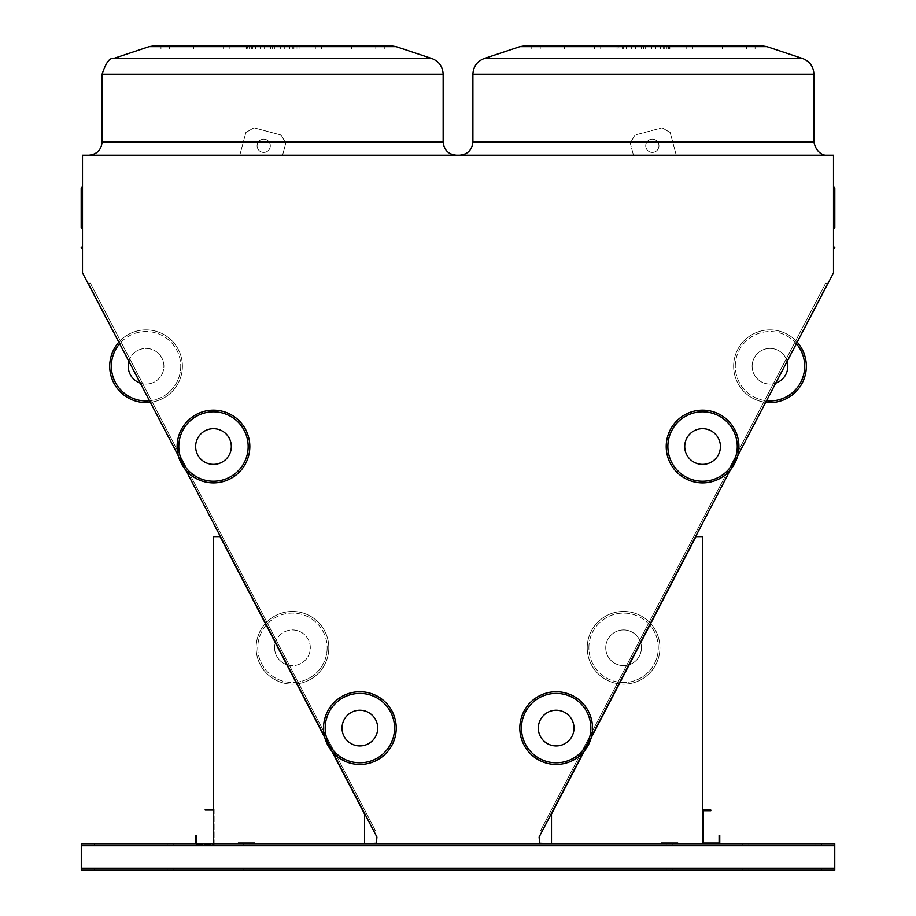 <?xml version="1.0" encoding="UTF-8"?>
<svg xmlns="http://www.w3.org/2000/svg" width="916" height="916" viewBox="0 0 916 916"><rect width="100%" height="100%" fill="white"/><g stroke="black" fill="none" stroke-linecap="round" stroke-linejoin="round"><path stroke-width="0.69" stroke-dasharray="4.58 3.44" d="M272.625 155.182L456.374 155.182L272.625 155.182M643.421 155.182L459.672 155.182L643.421 155.182M833.491 155.182L82.509 155.182L82.509 272.888L376.923 837.075L376.43 843.27L365.53 843.762L81.284 843.762L81.284 845.743L81.284 843.762L834.762 843.762L365.53 843.762L550.516 843.762L365.53 843.762L550.516 843.762L539.616 843.27L539.112 837.075L833.491 272.888L833.491 155.182M676.237 155.182L633.471 155.182L676.237 155.182L633.471 155.182L676.237 155.182L670.146 132.477L662.062 127.805L634.925 135.076L630.254 143.171L633.471 155.182L630.254 143.171L633.471 155.182L630.254 143.171L634.925 135.076L630.254 143.171L634.925 135.076L662.062 127.805L634.925 135.076L662.062 127.805L670.146 132.477L662.062 127.805L670.146 132.477L676.237 155.182M239.809 155.182L282.575 155.182L285.792 143.171L281.12 135.076L253.984 127.805L245.889 132.477L239.809 155.182L282.575 155.182L285.792 143.171L281.12 135.076L253.984 127.805L245.889 132.477L239.809 155.182L282.575 155.182L285.792 143.171L281.12 135.076L253.984 127.805L245.889 132.477L239.809 155.182L282.575 155.182L285.792 143.171L281.12 135.076L253.984 127.805L245.889 132.477L239.809 155.182M170.513 843.762L167.204 843.762L170.513 843.762M745.532 843.762L742.223 843.762L745.532 843.762M246.519 843.762L249.828 843.762L246.519 843.762M669.527 843.762L666.218 843.762L669.527 843.762M97.806 843.762L101.115 843.762L97.806 843.762M818.24 843.762L814.931 843.762L818.24 843.762M677.783 843.098L677.783 843.762L702.572 843.762L702.572 536.593L695.965 536.593L551.501 814.015L551.501 843.762L661.26 843.762L661.26 843.098L702.572 843.762L702.572 536.593L695.965 536.593L551.501 814.015L551.501 843.762L661.26 843.762L661.26 843.098L702.572 843.762L702.572 536.593L695.965 536.593L551.501 814.015L551.501 843.762L661.26 843.762L661.26 843.098M254.785 843.762L364.545 843.762L254.785 843.762L254.785 843.098L254.785 843.762L364.545 843.762L364.545 814.015L220.08 536.593L213.474 536.593L213.474 843.762L238.263 843.762L238.263 843.098L254.785 843.098L254.785 843.762L364.545 843.762L364.545 814.015L220.08 536.593L213.474 536.593L213.474 843.762L238.263 843.762L238.263 843.098L238.263 843.762L213.474 843.762L238.263 843.762M551.501 843.762L661.26 843.762M677.783 843.762L719.758 843.762L719.758 835.495L719.094 835.495L719.094 843.098L703.236 843.098L703.236 810.717L710.827 810.717L710.827 810.053L702.572 810.053L702.572 843.762L719.758 843.762M365.53 843.762L81.284 843.762L81.284 870.2L81.284 868.219L81.284 870.2L834.762 870.2L834.762 843.762L550.516 843.762M82.509 249.037L82.509 246.393L82.509 249.037A0.664 0.664 0 0 0 81.856 248.373A0.664 0.664 0 0 1 81.192 247.721A0.664 0.664 0 0 0 81.856 248.373A0.664 0.664 0 0 1 81.192 247.721A0.664 0.664 0 0 1 81.856 247.057A0.664 0.664 0 0 0 81.192 247.721A0.664 0.664 0 0 0 81.856 248.373L81.856 247.057A0.664 0.664 0 0 0 82.509 246.393A0.664 0.664 0 0 1 81.856 247.057A0.664 0.664 0 0 0 81.192 247.721A0.664 0.664 0 0 1 81.856 247.057A0.664 0.664 0 0 0 82.509 246.393L82.509 247.721L82.509 246.393A0.664 0.664 0 0 1 81.856 247.057A0.664 0.664 0 0 0 81.192 247.721A0.664 0.664 0 0 0 81.856 248.373A0.664 0.664 0 0 1 82.509 249.037L82.509 246.393L82.509 249.037A0.664 0.664 0 0 0 81.856 248.373A0.664 0.664 0 0 1 82.509 249.037A0.664 0.664 0 0 0 81.856 248.373L81.856 247.057L81.856 248.373M82.509 186.841A0.664 0.607 0 0 1 81.856 187.448A0.664 0.607 180 0 0 82.509 186.841A0.664 0.607 0 0 1 81.856 187.448A0.664 0.607 180 0 0 82.509 186.841L82.509 229.206L82.509 186.841A0.664 0.607 0 0 1 81.856 187.448A0.664 0.607 180 0 0 81.192 188.043A0.664 0.607 180 0 1 81.856 187.448A0.664 0.607 180 0 0 81.856 188.65A0.664 0.607 180 0 1 81.192 188.043L81.192 227.889L81.192 188.043A0.664 0.607 180 0 1 81.856 187.448A0.664 0.607 180 0 0 81.856 188.65A0.664 0.607 180 0 1 81.192 188.043L81.192 227.889L81.192 188.043A0.664 0.607 180 0 0 81.856 188.65L81.856 187.391L81.856 188.65A0.664 0.607 0 0 1 82.509 189.246L82.509 229.206L82.509 189.246A0.664 0.607 0 0 0 81.856 188.65L81.856 228.553L81.856 188.65A0.664 0.607 0 0 1 82.509 189.246A0.664 0.607 0 0 0 81.856 188.65L81.856 228.553L81.856 187.391L81.856 227.225L81.856 187.391L82.509 186.727L81.856 187.391A0.664 0.664 0 0 0 81.192 188.043L81.192 227.889L81.856 227.225L81.856 187.391A0.664 0.664 0 0 0 81.192 188.043A0.664 0.664 0 0 1 81.856 187.391L82.509 186.727L81.856 187.391A0.664 0.664 0 0 0 81.192 188.043M834.144 247.057L834.144 248.373A0.664 0.664 0 0 0 833.491 249.037A0.664 0.664 0 0 1 834.144 248.373L834.144 247.057L834.144 248.373A0.664 0.664 0 0 0 833.491 249.037A0.664 0.664 0 0 1 834.144 248.373L834.144 247.721L834.144 248.373A0.664 0.664 0 0 0 833.491 249.037L833.491 247.721L833.491 249.037A0.664 0.664 0 0 1 834.144 248.373A0.664 0.664 0 0 0 834.808 247.721A0.664 0.664 0 0 1 834.144 248.373A0.664 0.664 0 0 0 833.491 249.037A0.664 0.664 0 0 1 834.144 248.373A0.664 0.664 0 0 0 834.808 247.721A0.664 0.664 0 0 0 834.144 247.057A0.664 0.664 0 0 1 834.808 247.721A0.664 0.664 0 0 1 834.144 248.373A0.664 0.664 0 0 0 833.491 249.037L833.491 247.721L833.491 249.037A0.664 0.664 0 0 1 834.144 248.373A0.664 0.664 0 0 0 834.808 247.721A0.664 0.664 0 0 0 834.144 247.057A0.664 0.664 0 0 1 833.491 246.393L833.491 247.721L833.491 246.393A0.664 0.664 0 0 0 834.144 247.057A0.664 0.664 0 0 1 834.808 247.721A0.664 0.664 0 0 0 834.144 247.057A0.664 0.664 0 0 1 833.491 246.393L833.491 249.037L833.491 246.393A0.664 0.664 0 0 0 834.144 247.057A0.664 0.664 0 0 1 833.491 246.393L833.491 247.721L833.491 246.393M833.491 186.841A0.664 0.607 0 0 0 834.144 187.448A0.664 0.607 0 0 1 833.491 186.841L833.491 226.573L833.491 186.841A0.664 0.607 0 0 0 834.144 187.448L834.144 227.225L834.808 227.889L833.491 229.206L834.144 228.553L834.144 188.65A0.664 0.607 180 0 0 834.808 188.043A0.664 0.607 180 0 1 834.144 188.65A0.664 0.607 180 0 0 834.144 187.448A0.664 0.607 180 0 1 834.808 188.043L834.808 227.889L834.808 188.043A0.664 0.607 180 0 1 834.144 188.65A0.664 0.607 180 0 0 834.144 187.448A0.664 0.607 180 0 1 834.808 188.043A0.664 0.607 180 0 0 834.144 187.448L834.144 188.65A0.664 0.607 180 0 0 833.491 189.246L833.491 229.206L833.491 189.246A0.664 0.607 180 0 1 834.144 188.65L834.144 228.553L834.144 187.391L834.144 227.225L834.144 187.391L834.808 188.043L834.144 187.769L834.144 188.65A0.664 0.607 180 0 0 833.491 189.246A0.664 0.607 180 0 1 834.144 188.65L834.144 228.553L834.144 188.65A0.664 0.607 180 0 0 833.491 189.246L833.491 189.246M827.148 283.937L542.169 831.213L827.148 283.937L542.169 831.213L827.148 283.937L542.169 831.213L827.148 283.937L825.682 283.17L540.703 830.446L542.169 831.213L540.703 830.446L825.682 283.17L827.148 283.937L825.682 283.17L540.703 830.446L542.169 831.213L540.703 830.446L825.682 283.17L827.148 283.937L825.682 283.17L540.703 830.446L542.169 831.213L540.703 830.446L825.682 283.17L827.148 283.937M88.886 283.914L373.865 831.213L88.886 283.914L373.865 831.213L88.886 283.914L373.865 831.213L88.886 283.914L90.352 283.147L375.331 830.457L373.865 831.213L375.331 830.457L90.352 283.147L88.886 283.914L90.352 283.147L375.331 830.457L373.865 831.213L375.331 830.457L90.352 283.147L88.886 283.914L90.352 283.147L375.331 830.457L373.865 831.213L375.331 830.457L90.352 283.147L88.886 283.914M280.674 49.109L160.964 49.109L289.147 49.109L256.102 49.109L280.674 49.109L280.674 45.8L293.921 45.8L229.893 45.8L390.903 45.8L154.357 45.8L390.903 45.8L154.357 45.8L315.356 45.8L270.426 45.8L280.674 45.8L280.674 49.109L293.921 49.109L272.625 49.109L272.625 45.8L160.964 45.8L289.147 45.8L256.102 45.8L272.625 45.8L272.625 49.109L229.893 49.109L274.823 49.109L264.575 49.109L264.575 45.8L264.575 49.109L321.676 49.109L289.696 49.109L296.131 49.109L296.131 45.8L384.285 45.8L284.739 45.8L375.789 45.8L284.739 45.8L351.584 45.8L289.696 45.8L296.131 45.8L296.131 49.109L351.687 49.109L351.584 45.8L351.584 49.109L315.356 49.109L315.356 45.8L315.356 49.109L256.102 49.109L272.625 49.109L270.426 49.109L270.426 45.8L270.426 49.109L293.921 49.109L272.625 49.109L272.625 45.8L272.625 49.109L229.893 49.109L229.893 45.8L229.893 49.109L223.573 49.109L255.553 49.109L249.129 49.109L249.129 45.8L249.129 49.109L193.574 49.109L193.665 45.8L169.46 45.8L247.446 45.8L160.964 45.8L260.51 45.8L193.665 45.8L193.665 49.109L260.51 49.109L260.51 45.8L260.51 49.109L193.665 49.109L274.823 49.109L274.823 45.8L274.823 49.109L251.339 49.109L321.676 49.109L289.696 49.109L289.696 45.8L289.696 49.109L375.789 49.109L297.815 49.109L297.815 45.8L384.285 45.8L297.815 45.8L297.815 49.109L384.285 49.109L384.285 45.8L384.285 49.109L375.789 49.109L375.789 45.8L375.789 49.109L284.739 49.109L284.739 45.8L284.739 49.109L351.584 49.109L351.584 45.8L351.584 49.109L315.356 49.109L315.356 45.8L315.356 49.109L256.102 49.109L280.674 49.109L280.674 45.8M260.51 49.109L160.964 49.109L252.438 49.109L252.438 45.8L252.438 49.109L260.51 49.109L260.51 45.8M247.446 49.109L160.964 49.109L169.46 49.109L169.46 45.8L169.46 49.109L169.46 45.8L169.46 49.109L169.46 45.8L169.46 49.109L246.278 49.109L246.278 45.8L246.186 49.109L247.446 49.109L247.446 45.8M297.815 49.109L384.285 49.109L284.739 49.109L375.789 49.109L298.971 49.109L298.971 45.8L299.063 49.109L297.815 49.109L384.285 49.109L297.815 49.109L297.815 45.8M284.739 49.109L375.789 49.109L292.811 49.109L292.811 45.8L292.811 49.109L284.739 49.109L284.739 45.8M249.129 49.109L193.574 49.109L255.553 49.109L255.553 45.8L255.553 49.109L249.129 49.109L249.129 45.8M160.964 49.109L160.964 45.8M651.471 49.109L531.749 49.109L659.944 49.109L626.888 49.109L651.471 49.109L651.471 45.8L664.707 45.8L600.69 45.8L761.688 45.8L525.143 45.8L761.688 45.8L525.143 45.8L686.153 45.8L641.211 45.8L651.471 45.8L651.471 49.109L664.707 49.109L643.421 49.109L643.421 45.8L531.749 45.8L659.944 45.8L626.888 45.8L643.421 45.8L643.421 49.109L600.69 49.109L645.62 49.109L635.372 49.109L635.372 45.8L635.372 49.109L692.473 49.109L660.493 49.109L666.917 49.109L666.917 45.8L755.082 45.8L655.535 45.8L746.574 45.8L655.535 45.8L722.369 45.8L660.493 45.8L666.917 45.8L666.917 49.109L722.472 49.109L722.369 45.8L722.369 49.109L686.153 49.109L686.153 45.8L686.153 49.109L626.888 49.109L643.421 49.109L641.211 49.109L641.211 45.8L641.211 49.109L664.707 49.109L643.421 49.109L643.421 45.8L643.421 49.109L600.69 49.109L600.69 45.8L600.69 49.109L594.358 49.109L626.338 49.109L619.914 49.109L619.914 45.8L619.914 49.109L564.359 49.109L564.462 45.8L540.257 45.8L618.231 45.8L531.749 45.8L631.296 45.8L564.462 45.8L564.462 49.109L631.296 49.109L631.296 45.8L631.296 49.109L564.462 49.109L645.62 49.109L645.62 45.8L645.62 49.109L622.124 49.109L692.473 49.109L660.493 49.109L660.493 45.8L660.493 49.109L746.574 49.109L668.6 49.109L668.6 45.8L755.082 45.8L668.6 45.8L668.6 49.109L755.082 49.109L755.082 45.8L755.082 49.109L746.574 49.109L746.574 45.8L746.574 49.109L655.535 49.109L655.535 45.8L655.535 49.109L722.369 49.109L722.369 45.8L722.369 49.109L686.153 49.109L686.153 45.8L686.153 49.109L626.888 49.109L651.471 49.109L651.471 45.8M631.296 49.109L531.749 49.109L623.235 49.109L623.235 45.8L623.235 49.109L631.296 49.109L631.296 45.8M618.231 49.109L531.749 49.109L540.257 49.109L540.257 45.8L540.257 49.109L540.257 45.8L540.257 49.109L540.257 45.8L540.257 49.109L617.075 49.109L617.075 45.8L616.983 49.109L618.231 49.109L618.231 45.8M668.6 49.109L755.082 49.109L655.535 49.109L746.574 49.109L669.768 49.109L669.768 45.8L669.859 49.109L668.6 49.109L755.082 49.109L668.6 49.109L668.6 45.8M655.535 49.109L746.574 49.109L663.596 49.109L663.596 45.8L663.596 49.109L655.535 49.109L655.535 45.8M619.914 49.109L564.359 49.109L626.338 49.109L626.338 45.8L626.338 49.109L619.914 49.109L619.914 45.8M531.749 49.109L531.749 45.8M834.144 228.553L834.808 227.889L834.808 188.043L834.144 187.769M193.665 49.109L193.665 45.8L193.665 49.109M229.893 49.109L229.893 45.8L229.893 49.109M375.789 49.109L375.789 45.8L375.789 49.109M564.462 49.109L564.462 45.8L564.462 49.109M600.69 49.109L600.69 45.8L600.69 49.109M746.574 49.109L746.574 45.8L746.574 49.109M583.217 752.391L591.576 736.327M730.144 470.217L737.792 455.55M178.254 455.55L185.891 470.217M324.47 736.338L332.817 752.38M761.688 45.8L525.143 45.8M390.903 45.8L154.357 45.8M252.438 49.109L252.438 45.8M270.426 49.109L270.426 45.8M264.575 49.109L315.356 49.109L272.625 49.109L272.625 45.8L272.625 49.109L274.823 49.109L264.575 49.109L264.575 45.8M296.131 49.109L296.131 45.8M289.696 49.109L289.696 45.8M315.356 49.109L315.356 45.8L315.356 49.109M351.584 49.109L351.584 45.8L351.584 49.109M298.971 49.109L298.971 45.8M384.285 49.109L384.285 45.8M292.811 49.109L292.811 45.8M274.823 49.109L274.823 45.8M255.553 49.109L255.553 45.8M246.278 49.109L246.278 45.8M623.235 49.109L623.235 45.8M641.211 49.109L641.211 45.8M635.372 49.109L686.153 49.109L643.421 49.109L643.421 45.8L643.421 49.109L645.62 49.109L635.372 49.109L635.372 45.8M666.917 49.109L666.917 45.8M660.493 49.109L660.493 45.8M686.153 49.109L686.153 45.8L686.153 49.109M722.369 49.109L722.369 45.8L722.369 49.109M669.768 49.109L669.768 45.8M755.082 49.109L755.082 45.8M663.596 49.109L663.596 45.8M645.62 49.109L645.62 45.8M626.338 49.109L626.338 45.8M617.075 49.109L617.075 45.8M82.509 246.393A0.664 0.664 0 0 1 81.856 247.057L81.856 247.721L81.856 247.057M834.144 187.448L834.144 227.225L834.808 227.889L834.808 188.043A0.664 0.664 0 0 0 834.144 187.391L833.491 186.727M834.762 845.743L834.762 870.2L834.762 845.411L81.284 845.411L834.762 845.411L834.762 868.219L834.762 845.743L81.284 845.743M170.513 870.2L167.204 870.2L170.513 870.2M745.532 870.2L748.841 870.2L745.532 870.2M246.519 870.2L249.828 870.2L246.519 870.2M669.527 870.2L666.218 870.2L669.527 870.2M97.806 870.2L101.115 870.2L97.806 870.2M818.24 870.2L814.931 870.2L818.24 870.2M170.513 845.411L167.204 845.411L170.513 845.411M745.532 845.411L748.841 845.411L745.532 845.411M246.519 845.411L249.828 845.411L246.519 845.411M669.527 845.411L666.218 845.411L669.527 845.411M97.806 845.411L101.115 845.411L97.806 845.411M818.24 845.411L814.931 845.411L818.24 845.411M834.762 868.551L81.284 868.551L834.762 868.551M170.513 868.551L167.204 868.551L170.513 868.551M745.532 868.551L748.841 868.551L745.532 868.551M246.519 868.551L249.828 868.551L246.519 868.551M669.527 868.551L666.218 868.551L669.527 868.551M97.806 868.551L101.115 868.551L97.806 868.551M818.24 868.551L814.931 868.551L818.24 868.551M331.878 751.292L324.825 737.735M591.221 737.735L584.168 751.292M834.762 870.2L81.284 870.2L834.762 870.2M834.762 845.411L81.284 845.411L834.762 845.411M364.545 843.762L364.545 814.015L220.08 536.593L213.474 536.593L213.474 843.762L196.287 843.762L196.287 835.495L195.623 835.495L195.623 843.762M238.263 843.098L254.785 843.098M658.947 145.804A6.607 6.607 0 0 0 649.032 140.079A6.607 6.607 0 0 0 649.032 151.529A6.607 6.607 0 0 0 658.947 145.804A6.607 6.607 0 0 0 649.032 140.079A6.607 6.607 0 0 0 649.032 151.529A6.607 6.607 0 0 0 658.947 145.804A6.607 6.607 0 0 0 649.032 140.079A6.607 6.607 0 0 0 649.032 151.529A6.607 6.607 0 0 0 658.947 145.804A6.607 6.607 0 0 0 649.032 140.079A6.607 6.607 0 0 0 649.032 151.529A6.607 6.607 0 0 0 658.947 145.804M257.098 145.804A6.607 6.607 0 0 0 267.014 151.529A6.607 6.607 0 0 0 267.014 140.079A6.607 6.607 0 0 0 257.098 145.804A6.607 6.607 0 0 0 267.014 151.529A6.607 6.607 0 0 0 267.014 140.079A6.607 6.607 0 0 0 257.098 145.804A6.607 6.607 0 0 0 267.014 151.529A6.607 6.607 0 0 0 267.014 140.079A6.607 6.607 0 0 0 257.098 145.804A6.607 6.607 0 0 0 267.014 151.529A6.607 6.607 0 0 0 267.014 140.079A6.607 6.607 0 0 0 257.098 145.804M702.572 810.053L702.572 843.762M213.474 809.389L205.207 809.389L205.207 810.053L213.474 810.053L213.474 843.762L196.287 843.762M213.474 810.053L213.474 843.762M214.138 809.389L214.138 844.426L195.623 844.426L214.138 844.426L214.138 809.389M377.713 728.094A17.851 17.851 0 0 0 350.954 712.648A17.851 17.851 0 0 0 350.954 743.552A17.851 17.851 0 0 0 377.713 728.094M396.227 728.094A36.354 36.354 0 0 0 341.691 696.618A36.354 36.354 0 0 0 341.691 759.582A36.354 36.354 0 0 0 396.227 728.094A36.354 36.354 0 0 0 341.691 696.618A36.354 36.354 0 0 0 341.691 759.582A36.354 36.354 0 0 0 396.227 728.094M231.313 446.539A17.851 17.851 0 0 0 204.554 431.081A17.851 17.851 0 0 0 204.554 461.996A17.851 17.851 0 0 0 231.313 446.539M249.828 446.539A36.354 36.354 0 0 0 195.303 415.051A36.354 36.354 0 0 0 195.303 478.015A36.354 36.354 0 0 0 249.828 446.539A36.354 36.354 0 0 0 195.303 415.051A36.354 36.354 0 0 0 195.303 478.015A36.354 36.354 0 0 0 249.828 446.539M684.721 446.539A17.851 17.851 0 0 0 711.492 461.996A17.851 17.851 0 0 0 711.492 431.081A17.851 17.851 0 0 0 684.721 446.539A17.851 17.851 0 0 1 711.492 431.081A17.851 17.851 0 0 1 711.492 461.996A17.851 17.851 0 0 1 684.721 446.539A17.851 17.851 0 0 1 711.492 431.081A17.851 17.851 0 0 1 711.492 461.996A17.851 17.851 0 0 1 684.721 446.539M666.218 446.539A36.354 36.354 0 0 0 720.743 478.015A36.354 36.354 0 0 0 720.743 415.051A36.354 36.354 0 0 0 666.218 446.539A36.354 36.354 0 0 0 720.743 478.015A36.354 36.354 0 0 0 720.743 415.051A36.354 36.354 0 0 0 666.218 446.539M538.322 728.094A17.851 17.851 0 0 0 565.092 743.552A17.851 17.851 0 0 0 565.092 712.648A17.851 17.851 0 0 0 538.322 728.094A17.851 17.851 0 0 1 565.092 712.648A17.851 17.851 0 0 1 565.092 743.552A17.851 17.851 0 0 1 538.322 728.094A17.851 17.851 0 0 1 565.092 712.648A17.851 17.851 0 0 1 565.092 743.552A17.851 17.851 0 0 1 538.322 728.094M519.819 728.094A36.354 36.354 0 0 0 574.343 759.582A36.354 36.354 0 0 0 574.343 696.618A36.354 36.354 0 0 0 519.819 728.094A36.354 36.354 0 0 0 574.343 759.582A36.354 36.354 0 0 0 574.343 696.618A36.354 36.354 0 0 0 519.819 728.094M287.246 664.856A17.851 17.851 0 0 0 310.306 647.795A17.851 17.851 0 0 0 283.536 632.338A17.851 17.851 0 0 0 283.536 663.253A17.851 17.851 0 0 0 310.306 647.795A17.851 17.851 0 0 0 283.536 632.338A17.851 17.851 0 0 0 283.536 663.253A17.851 17.851 0 0 0 310.306 647.795A17.851 17.851 0 0 0 275.487 642.276M328.81 647.795A36.354 36.354 0 0 0 274.285 616.308A36.354 36.354 0 0 0 274.285 679.271A36.354 36.354 0 0 0 328.81 647.795A36.354 36.354 0 0 1 297.127 683.84A36.354 36.354 0 0 0 328.81 647.795A36.354 36.354 0 0 0 274.285 616.308A36.354 36.354 0 0 0 274.285 679.271A36.354 36.354 0 0 0 328.81 647.795A36.354 36.354 0 0 0 265.606 623.292A36.354 36.354 0 0 1 328.81 647.795M296.784 683.886A36.354 36.354 0 0 1 265.365 623.556A36.354 36.354 0 0 0 296.784 683.886M140.595 383.22A17.851 17.851 0 0 0 163.907 366.228A17.851 17.851 0 0 0 137.137 350.782A17.851 17.851 0 0 0 137.137 381.686A17.851 17.851 0 0 0 163.907 366.228A17.851 17.851 0 0 0 137.137 350.782A17.851 17.851 0 0 0 137.137 381.686A17.851 17.851 0 0 0 163.907 366.228A17.851 17.851 0 0 0 129.007 360.973M182.41 366.228A36.354 36.354 0 0 0 127.885 334.752A36.354 36.354 0 0 0 127.885 397.716A36.354 36.354 0 0 0 182.41 366.228A36.354 36.354 0 0 1 150.533 402.307A36.354 36.354 0 0 0 182.41 366.228A36.354 36.354 0 0 0 127.885 334.752A36.354 36.354 0 0 0 127.885 397.716A36.354 36.354 0 0 0 182.41 366.228A36.354 36.354 0 0 0 119.069 341.886A36.354 36.354 0 0 1 182.41 366.228M752.139 366.228A17.851 17.851 0 0 0 778.909 381.686A17.851 17.851 0 0 0 778.909 350.782A17.851 17.851 0 0 0 752.139 366.228A17.851 17.851 0 0 0 778.909 381.686A17.851 17.851 0 0 0 778.909 350.782A17.851 17.851 0 0 0 752.139 366.228M733.636 366.228A36.354 36.354 0 0 0 788.161 397.716A36.354 36.354 0 0 0 788.161 334.752A36.354 36.354 0 0 0 733.636 366.228A36.354 36.354 0 0 1 796.977 341.886A36.354 36.354 0 0 0 733.636 366.228A36.354 36.354 0 0 0 788.161 397.716A36.354 36.354 0 0 0 788.161 334.752A36.354 36.354 0 0 0 733.636 366.228A36.354 36.354 0 0 0 765.513 402.307A36.354 36.354 0 0 1 733.636 366.228M640.696 642.723A17.851 17.851 0 0 1 641.429 647.795A17.851 17.851 0 0 0 614.67 632.338A17.851 17.851 0 0 0 614.67 663.253A17.851 17.851 0 0 0 641.429 647.795A17.851 17.851 0 0 1 629.246 664.718A17.851 17.851 0 0 0 621.678 630.048A17.851 17.851 0 0 0 605.739 647.795A17.851 17.851 0 0 0 628.788 664.867A17.851 17.851 0 0 1 606.552 653.108A17.851 17.851 0 0 1 618.174 630.792A17.851 17.851 0 0 1 640.559 642.265M605.739 647.795A17.851 17.851 0 0 0 632.509 663.253A17.851 17.851 0 0 0 632.509 632.338A17.851 17.851 0 0 0 605.739 647.795M587.236 647.795A36.354 36.354 0 0 0 641.761 679.271A36.354 36.354 0 0 0 641.761 616.308A36.354 36.354 0 0 0 587.236 647.795A36.354 36.354 0 0 1 650.44 623.292A36.354 36.354 0 0 0 587.236 647.795A36.354 36.354 0 0 0 641.761 679.271A36.354 36.354 0 0 0 641.761 616.308A36.354 36.354 0 0 0 587.236 647.795A36.354 36.354 0 0 0 618.907 683.84A36.354 36.354 0 0 1 587.236 647.795M650.681 623.556A36.354 36.354 0 0 1 619.262 683.886A36.354 36.354 0 0 0 650.681 623.556M342.023 728.094A17.851 17.851 0 0 1 368.793 712.648A17.851 17.851 0 0 1 368.793 743.552A17.851 17.851 0 0 1 342.023 728.094A17.851 17.851 0 0 1 368.793 712.648A17.851 17.851 0 0 1 368.793 743.552A17.851 17.851 0 0 1 342.023 728.094M195.623 446.539A17.851 17.851 0 0 1 222.393 431.081A17.851 17.851 0 0 1 222.393 461.996A17.851 17.851 0 0 1 195.623 446.539A17.851 17.851 0 0 1 222.393 431.081A17.851 17.851 0 0 1 222.393 461.996A17.851 17.851 0 0 1 195.623 446.539M163.907 366.228A17.851 17.851 0 0 0 137.137 350.782A17.851 17.851 0 0 0 137.137 381.686A17.851 17.851 0 0 0 163.907 366.228M275.35 642.723A17.851 17.851 0 0 0 286.8 664.718M310.306 647.795A17.851 17.851 0 0 0 283.536 632.338A17.851 17.851 0 0 0 283.536 663.253A17.851 17.851 0 0 0 310.306 647.795M787.039 360.973A17.851 17.851 0 0 0 764.654 349.202A17.851 17.851 0 0 0 752.975 371.633A17.851 17.851 0 0 0 775.451 383.22M787.829 366.228A17.851 17.851 0 0 0 761.059 350.782A17.851 17.851 0 0 0 761.059 381.686A17.851 17.851 0 0 0 787.829 366.228M643.421 141.969L472.896 141.969L643.421 141.969M272.625 141.969L102.1 141.969L272.625 141.969M272.625 46.647L396.124 46.647L149.136 46.647L396.124 46.647L272.625 46.647L396.124 46.647L431.848 58.555L113.401 58.555L431.848 58.555L113.401 58.555L272.625 58.555L113.401 58.555L149.136 46.647L272.625 46.647M643.421 46.647L519.922 46.647L766.91 46.647L519.922 46.647L766.91 46.647L643.421 46.647L766.91 46.647L802.645 58.555L484.186 58.555L802.645 58.555L484.186 58.555L643.421 58.555L484.186 58.555L519.922 46.647L643.421 46.647M643.421 74.23L472.896 74.23L643.421 74.23M272.625 74.23L102.1 74.23L272.625 74.23M813.935 141.969L472.896 141.969C472.106 149.995 467.698 154.403 459.672 155.182C467.698 154.403 472.106 149.995 472.896 141.969L472.896 74.23L813.935 74.23L813.935 141.969C816.854 156.842 829.037 155.537 827.159 155.182C829.037 155.537 816.854 156.842 813.935 141.969L813.935 74.23M443.149 141.969L102.1 141.969C101.321 149.995 96.913 154.403 88.886 155.182C96.913 154.403 101.321 149.995 102.1 141.969L102.1 74.23L443.149 74.23L443.149 141.969C443.939 149.995 448.336 154.403 456.374 155.182C448.336 154.403 443.939 149.995 443.149 141.969L443.149 74.23M81.856 187.448L81.856 227.225L82.509 226.573L81.192 227.889L81.856 228.553L81.856 188.65A0.664 0.607 0 0 1 82.509 189.246L82.509 189.246M834.762 868.219L81.284 868.219M394.567 728.094A34.705 34.705 0 0 1 342.527 758.15A34.705 34.705 0 0 1 342.527 698.049A34.705 34.705 0 0 1 394.567 728.094M248.167 446.539A34.705 34.705 0 0 1 196.127 476.583A34.705 34.705 0 0 1 196.127 416.482A34.705 34.705 0 0 1 248.167 446.539M667.867 446.539A34.705 34.705 0 0 1 719.919 416.482A34.705 34.705 0 0 1 719.919 476.583A34.705 34.705 0 0 1 667.867 446.539M521.467 728.094A34.705 34.705 0 0 1 573.519 698.049A34.705 34.705 0 0 1 573.519 758.15A34.705 34.705 0 0 1 521.467 728.094M296.315 682.283A34.705 34.705 0 0 0 304.719 615.334A34.705 34.705 0 0 0 266.419 624.861M266.178 625.124A34.705 34.705 0 0 0 295.96 682.317M327.161 647.795A34.705 34.705 0 0 1 275.109 677.84A34.705 34.705 0 0 1 275.109 617.739A34.705 34.705 0 0 1 327.161 647.795M149.709 400.739A34.705 34.705 0 0 0 158.216 333.733A34.705 34.705 0 0 0 119.882 343.454M180.761 366.228A34.705 34.705 0 0 1 128.709 396.285A34.705 34.705 0 0 1 128.709 336.183A34.705 34.705 0 0 1 180.761 366.228M796.164 343.454A34.705 34.705 0 0 0 735.285 366.228A34.705 34.705 0 0 0 766.326 400.739M735.285 366.228A34.705 34.705 0 0 1 787.336 336.183A34.705 34.705 0 0 1 787.336 396.285A34.705 34.705 0 0 1 735.285 366.228M649.627 624.861A34.705 34.705 0 0 0 588.885 647.795A34.705 34.705 0 0 0 619.72 682.271M620.086 682.317A34.705 34.705 0 0 0 649.856 625.124M588.885 647.795A34.705 34.705 0 0 1 640.937 617.739A34.705 34.705 0 0 1 640.937 677.84A34.705 34.705 0 0 1 588.885 647.795M81.856 228.553L82.509 229.206L81.856 228.553M834.808 188.043A0.664 0.664 0 0 0 834.144 187.391A0.664 0.664 0 0 1 834.808 188.043A0.664 0.664 0 0 0 834.144 187.391A0.664 0.664 0 0 1 834.808 188.043M833.491 226.573L834.808 227.889M289.147 49.109L289.147 45.8M256.102 49.109L256.102 45.8M272.625 49.109L272.625 45.8L272.625 49.109M293.921 49.109L293.921 45.8M321.676 49.109L321.676 45.8M351.687 49.109L351.687 45.8M299.063 49.109L299.063 45.8M251.339 49.109L251.339 45.8M223.573 49.109L223.573 45.8M193.574 49.109L193.574 45.8M246.186 49.109L246.186 45.8M659.944 49.109L659.944 45.8M626.888 49.109L626.888 45.8M643.421 49.109L643.421 45.8L643.421 49.109M664.707 49.109L664.707 45.8M692.473 49.109L692.473 45.8M722.472 49.109L722.472 45.8M669.859 49.109L669.859 45.8M622.124 49.109L622.124 45.8M594.358 49.109L594.358 45.8M564.359 49.109L564.359 45.8M616.983 49.109L616.983 45.8M81.856 187.391L82.509 186.727M149.136 46.647L113.401 58.555M396.124 46.647L431.848 58.555M519.922 46.647L484.186 58.555M766.91 46.647L802.645 58.555M472.896 74.23L472.896 141.969M102.1 74.23L102.1 141.969M81.192 227.889L82.509 226.573M814.931 868.551L814.931 870.2L814.931 868.551M821.538 868.551L821.538 870.2L821.538 868.551M814.931 843.762L814.931 845.411L814.931 843.762M821.538 843.762L821.538 845.411L821.538 843.762M94.508 868.551L94.508 870.2L94.508 868.551M101.115 868.551L101.115 870.2L101.115 868.551M94.508 843.762L94.508 845.411L94.508 843.762M101.115 843.762L101.115 845.411L101.115 843.762M666.218 868.551L666.218 870.2L666.218 868.551M672.825 868.551L672.825 870.2L672.825 868.551M666.218 843.762L666.218 845.411L666.218 843.762M672.825 843.762L672.825 845.411L672.825 843.762M243.221 868.551L243.221 870.2L243.221 868.551M249.828 868.551L249.828 870.2L249.828 868.551M243.221 843.762L243.221 845.411L243.221 843.762M249.828 843.762L249.828 845.411L249.828 843.762M742.223 868.551L742.223 870.2L742.223 868.551M748.841 868.551L748.841 870.2L748.841 868.551M742.223 843.762L742.223 845.411L742.223 843.762M748.841 843.762L748.841 845.411L748.841 843.762M167.204 868.551L167.204 870.2L167.204 868.551M173.811 868.551L173.811 870.2L173.811 868.551M167.204 843.762L167.204 845.411L167.204 843.762M173.811 843.762L173.811 845.411L173.811 843.762"/><path stroke-width="1.37" d="M737.792 455.55L833.491 272.888L833.491 155.182L82.509 155.182L82.509 272.888L178.254 455.55M834.762 868.219L834.762 843.762L81.284 843.762L81.284 870.2L834.762 870.2L834.762 868.219L81.284 868.219M81.856 247.057L81.856 248.373A0.664 0.664 0 0 1 82.509 249.037A0.664 0.664 0 0 0 81.856 248.373A0.664 0.664 0 0 1 82.509 249.037A0.664 0.664 0 0 0 81.856 248.373A0.664 0.664 0 0 1 81.192 247.721A0.664 0.664 0 0 1 81.856 247.057A0.664 0.664 0 0 0 82.509 246.393L82.509 246.393M833.491 186.727L834.144 187.391A0.664 0.664 0 0 1 834.808 188.043L834.144 187.448A0.664 0.607 180 0 1 834.808 188.043L834.808 227.889L834.808 188.043A0.664 0.607 180 0 1 834.144 188.65L834.144 228.553L834.808 227.889L833.491 229.206M550.516 843.762L539.616 843.27L539.112 837.075L583.217 752.391M591.576 736.327L730.144 470.217M332.817 752.38L376.923 837.075L376.43 843.27L365.53 843.762M185.891 470.217L324.47 736.338M643.421 45.8L761.688 45.8L766.91 46.647L519.922 46.647L525.143 45.8L643.421 45.8M272.625 45.8L390.903 45.8L396.124 46.647L149.136 46.647L154.357 45.8L272.625 45.8M81.856 187.448L81.856 188.65A0.664 0.607 180 0 1 81.856 187.448A0.664 0.607 180 0 0 82.509 186.841M81.192 188.043A0.664 0.664 0 0 1 81.856 187.391L82.509 186.727L81.856 187.391A0.664 0.664 0 0 0 81.192 188.043L81.192 227.889L82.509 229.206M834.808 247.721A0.664 0.664 0 0 1 834.144 248.373A0.664 0.664 0 0 0 833.491 249.037A0.664 0.664 0 0 1 834.144 248.373L834.144 247.057A0.664 0.664 0 0 1 834.808 247.721M833.491 246.393A0.664 0.664 0 0 0 834.144 247.057M364.545 843.762L364.545 814.015L331.878 751.292M324.825 737.735L220.08 536.593L213.474 536.593L213.474 843.762M254.785 843.762L254.785 843.098L238.263 843.098L238.263 843.762M702.572 843.762L702.572 536.593L695.965 536.593L591.221 737.735M584.168 751.292L551.501 814.015L551.501 843.762M661.26 843.762L661.26 843.098L677.783 843.098L677.783 843.762M254.785 843.098L238.263 843.098M661.26 843.098L677.783 843.098M719.758 843.762L719.758 835.495L719.094 835.495L719.094 843.098L703.236 843.098L703.236 810.717L710.827 810.717L710.827 810.053L702.572 810.053M196.287 843.762L196.287 835.495L195.623 835.495L195.623 843.762M213.474 809.389L205.207 809.389L205.207 810.053L213.474 810.053M377.713 728.094A17.851 17.851 0 0 0 350.954 712.648A17.851 17.851 0 0 0 350.954 743.552A17.851 17.851 0 0 0 377.713 728.094M396.227 728.094A36.354 36.354 0 0 1 341.691 759.582A36.354 36.354 0 0 1 341.691 696.618A36.354 36.354 0 0 1 396.227 728.094A36.354 36.354 0 0 1 341.691 759.582A36.354 36.354 0 0 1 341.691 696.618A36.354 36.354 0 0 1 396.227 728.094M231.313 446.539A17.851 17.851 0 0 0 204.554 431.081A17.851 17.851 0 0 0 204.554 461.996A17.851 17.851 0 0 0 231.313 446.539M249.828 446.539A36.354 36.354 0 0 1 195.303 478.015A36.354 36.354 0 0 1 195.303 415.051A36.354 36.354 0 0 1 249.828 446.539A36.354 36.354 0 0 1 195.303 478.015A36.354 36.354 0 0 1 195.303 415.051A36.354 36.354 0 0 1 249.828 446.539M684.721 446.539A17.851 17.851 0 0 0 711.492 461.996A17.851 17.851 0 0 0 711.492 431.081A17.851 17.851 0 0 0 684.721 446.539M666.218 446.539A36.354 36.354 0 0 1 720.743 415.051A36.354 36.354 0 0 1 720.743 478.015A36.354 36.354 0 0 1 666.218 446.539A36.354 36.354 0 0 1 720.743 415.051A36.354 36.354 0 0 1 720.743 478.015A36.354 36.354 0 0 1 666.218 446.539M538.322 728.094A17.851 17.851 0 0 0 565.092 743.552A17.851 17.851 0 0 0 565.092 712.648A17.851 17.851 0 0 0 538.322 728.094M519.819 728.094A36.354 36.354 0 0 1 574.343 696.618A36.354 36.354 0 0 1 574.343 759.582A36.354 36.354 0 0 1 519.819 728.094A36.354 36.354 0 0 1 574.343 696.618A36.354 36.354 0 0 1 574.343 759.582A36.354 36.354 0 0 1 519.819 728.094M150.533 402.307A36.354 36.354 0 0 1 119.069 341.886A36.354 36.354 0 0 0 150.533 402.307M796.977 341.886A36.354 36.354 0 0 1 765.513 402.307A36.354 36.354 0 0 0 796.977 341.886M129.007 360.973A17.851 17.851 0 0 0 140.595 383.22M775.451 383.22A17.851 17.851 0 0 0 787.039 360.973M834.144 187.448A0.664 0.607 0 0 1 833.491 186.841A0.664 0.607 0 0 0 834.144 187.448A0.664 0.607 0 0 1 833.491 186.841M519.922 46.647L525.143 45.8L519.922 46.647L484.186 58.555C477.064 61.361 473.297 66.593 472.896 74.23C473.297 66.593 477.064 61.361 484.186 58.555L802.645 58.555C809.767 61.361 813.534 66.582 813.935 74.23L472.896 74.23L472.896 141.969L813.935 141.969C816.854 156.842 829.037 155.537 827.159 155.182M149.136 46.647L154.357 45.8L149.136 46.647L113.401 58.555C109.565 57.697 105.798 62.929 102.1 74.23C105.798 62.929 109.565 57.697 113.401 58.555L431.848 58.555C438.97 61.361 442.737 66.582 443.149 74.23L102.1 74.23L102.1 141.969L443.149 141.969C443.939 149.995 448.336 154.403 456.374 155.182M82.509 189.246A0.664 0.607 0 0 0 81.856 188.65L81.856 228.553M833.491 189.246A0.664 0.607 180 0 1 834.144 188.65L834.144 187.769M834.762 845.743L81.284 845.743M394.567 728.094A34.705 34.705 0 0 0 342.527 698.049A34.705 34.705 0 0 0 342.527 758.15A34.705 34.705 0 0 0 394.567 728.094M248.167 446.539A34.705 34.705 0 0 0 196.127 416.482A34.705 34.705 0 0 0 196.127 476.583A34.705 34.705 0 0 0 248.167 446.539M667.867 446.539A34.705 34.705 0 0 0 719.919 476.583A34.705 34.705 0 0 0 719.919 416.482A34.705 34.705 0 0 0 667.867 446.539M521.467 728.094A34.705 34.705 0 0 0 573.519 758.15A34.705 34.705 0 0 0 573.519 698.049A34.705 34.705 0 0 0 521.467 728.094M119.882 343.454A34.705 34.705 0 0 0 149.709 400.739M766.326 400.739A34.705 34.705 0 0 0 796.164 343.454M396.124 46.647L390.903 45.8L396.124 46.647L431.848 58.555C438.97 61.361 442.737 66.582 443.149 74.23L443.149 141.969M766.91 46.647L761.688 45.8L766.91 46.647L802.645 58.555C809.767 61.361 813.534 66.582 813.935 74.23L813.935 141.969M802.645 58.555C809.767 61.361 813.534 66.582 813.935 74.23M472.896 74.23C473.297 66.593 477.064 61.361 484.186 58.555M431.848 58.555C438.97 61.361 442.737 66.582 443.149 74.23M102.1 74.23C105.798 62.929 109.565 57.697 113.401 58.555M472.896 141.969C472.106 149.995 467.698 154.403 459.672 155.182M102.1 141.969C101.321 149.995 96.913 154.403 88.886 155.182M81.856 187.391L82.509 186.727M834.144 228.553L834.808 227.889"/></g></svg>
